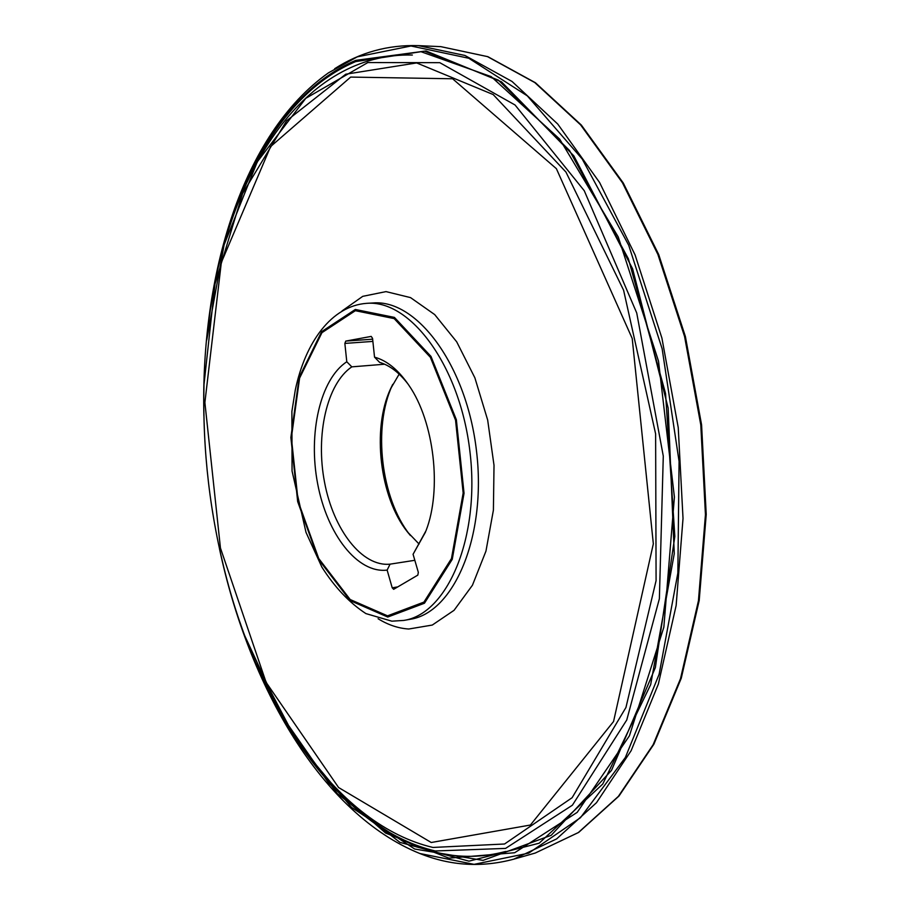 <?xml version="1.0" encoding="UTF-8"?>
<svg xmlns="http://www.w3.org/2000/svg" width="910" height="910" viewBox="0 0 910 910"><rect width="100%" height="100%" fill="white"/><g stroke="black" fill="none" stroke-linecap="round" stroke-linejoin="round"><path stroke-width="1.36" d="M219.424 548.525C248.726 686.72 322.083 814.018 419.817 853.5L474.076 864.352L528.687 853.136L580.466 817.703L625.363 757.473L659.113 674.299L677.859 573.038L679.076 461.347L662.15 348.803L628.708 245.245L582.229 159.045L527.311 95.868L468.798 58.263L410.99 45.989L357.311 56.829L328.419 72.868C242.458 133.85 200.484 274.615 203.897 415.847M408.18 384.248C399.285 372.668 389.764 365.376 379.618 362.373L374.533 357.152C386.989 360.553 398.466 369.972 408.977 385.43C434.115 421.705 442.078 489.682 425.994 530.78L413.072 554.281L425.493 532.111M392.71 384.395L392.369 385.135C372.622 427.188 380.983 498.555 409.909 534.898L410.41 535.546M413.072 554.281L418.338 572.379L417.815 575.12L393.643 589.316L392.21 587.814L387.137 570.092C357.402 573.732 327.065 534.113 317.658 483.813C307.989 433.592 320.172 379.186 346.79 361.771L344.856 343.411L345.766 341.091L371.212 336.404L372.554 338.361L374.533 357.152M387.535 615.842L423.935 602.101L451.474 558.547L463.167 493.004L455.546 420.147L430.396 357.323L394.144 318.591L355.355 310.697L321.947 332.673L299.595 378.105L291.382 437.721L298.139 501.296L318.727 558.524L350.179 599.531L387.535 615.842M384.646 364.216L351.806 366.855C326.826 383.713 315.429 434.98 324.551 482.311C333.458 529.711 361.987 567.078 390.072 564.154L414.823 560.298M419.055 544.032L407.225 531.656C379.697 497.076 371.712 428.917 390.515 388.911L399.16 374.147M346.79 361.771L351.806 366.855M390.072 564.154L387.137 570.092M420.067 853.591C450.632 865.831 481.822 867.708 513.627 859.211L535.239 853.045L578.339 832.559L618.368 796.386L653.164 744.676L680.509 678.655L698.436 600.782L705.443 514.696L700.791 424.936L684.582 336.529L657.873 254.39L622.451 182.762L580.591 124.852L534.796 82.571L487.487 56.613L440.827 46.649L418.373 45.636C387.978 44.715 360.087 52.405 334.698 68.694M513.74 859.177L556.636 838.906L596.482 802.711L631.119 750.716L658.339 684.149L676.141 605.491L683.023 518.416L678.234 427.575L661.911 338.088L635.1 254.959L599.61 182.535L557.75 124.056L512.034 81.468L464.896 55.453L418.486 45.648M244.642 635.51L284.921 722.449L337.371 793.657L399.888 842.353L468.98 861.167L539.152 843.206L602.761 784.022L650.684 684.582L674.264 553.644L668.145 407.987L632.621 268.837L573.823 155.849L501.524 81.843L426.028 50.971L355.742 60.367C273.774 95.231 222.097 204.397 208.344 325.427M254.709 660.979L297.513 742.56L351.578 807.42L414.653 849.019L483.062 860.382L551.187 835.312L611.509 770.395L655.348 667.621L674.833 536.445L665.551 393.473L628.389 258.804L569.546 150.525L498.373 80.125L424.481 51.142L355.742 60.708C280.121 92.752 229.946 188.7 212.246 298.321M281.201 714.896L328.84 783.328L385.613 833.059L448.892 858.153L514.662 852.738L577.213 812.346L629.436 735.78L663.845 627.183L674.401 497.053L658.51 361.145L618.231 236.93L559.696 139.139L491.207 76.633L421.012 51.711L355.753 61.573C294.374 87.406 249.249 156.213 225.566 239.739M239.751 621.701C278.301 735.576 350.213 830.875 435.264 850.975L505.562 848.404L572.39 805.202L626.762 719.981L659.375 598.735L663.288 456.103L636.727 312.972L584.254 190.713L515.049 104.991L439.803 62.676L367.856 62.551L305.749 98.348L257.268 161.844L224.122 244.824L206.763 339.999M432.933 847.449L504.538 844.002L572.117 797.706L625.943 707.48L656.087 580.625L655.621 433.877L623.6 290.233L565.963 172.081L493.186 94.56L416.655 62.926L345.743 74.21L286.616 120.768L242.606 193.557L215.01 283.965L203.999 384.532C202.407 450.427 209.994 515.253 226.772 578.999C261.215 710.073 338.52 825.211 432.933 847.449M431.226 842.501L530.416 825.029L613.556 721.516L653.334 543.827L632.222 338.497L556.397 168.691L452.6 78.772L350.668 77.088L270.611 146.567L221.323 262.535L204.886 402.527L220.447 548.025L266.107 682.352L338.6 787.537L431.226 842.501M378.082 618.72C388.092 624.92 398.318 628.355 408.761 629.015L432.284 625.056L454.056 610.314L472.449 585.221L485.963 551.096L493.402 510.135L494.016 465.294L487.669 420.022L474.872 377.809L456.706 341.841L434.684 314.576L410.546 297.615L386.033 291.61L362.737 296.341L342.046 310.936M403.778 620.427L410.057 619.312C453.783 612.931 486.793 536.729 476.522 451.189C466.75 365.604 417.042 299.083 373.02 302.973L366.65 303.337C331.797 305.874 305.396 341.819 295.284 390.037L291.894 411.377L292.053 471.027L306.01 532.384L321.856 567.066C334.743 587.303 349.429 602.807 365.911 613.602L391.857 621.177L403.778 620.427C447.379 614.079 480.264 537.708 469.981 451.963C460.176 366.15 410.546 299.447 366.65 303.337M387.751 617.048L424.458 603.228L452.247 559.343L464.043 493.243L456.365 419.76L430.987 356.413L394.428 317.397L355.321 309.468L321.651 331.649L299.14 377.445L290.87 437.517L297.672 501.569L318.409 559.229L350.1 600.566L387.751 617.048M372.645 339.191L345.766 341.091M372.884 341.409L344.856 343.411M397.852 586.893L392.21 587.814M535.239 853.045L578.68 832.411L618.948 796.079L653.858 744.255L681.26 678.234L699.21 600.418L706.228 514.434L701.576 424.822L685.401 336.563L658.704 254.55L623.27 183.001L581.365 125.091L535.421 82.742L487.862 56.682L440.827 46.649M251.319 652.777C291.644 752.763 358.563 833.89 437.608 852.647C460.119 857.948 482.778 857.55 505.607 851.464M412.355 55.032C304.213 52.405 230.742 170.67 210.836 307.068M226.772 578.999C209.994 515.253 202.395 450.427 203.999 384.532M407.225 531.656L409.909 534.898M390.515 388.911L392.369 385.135"/></g></svg>
